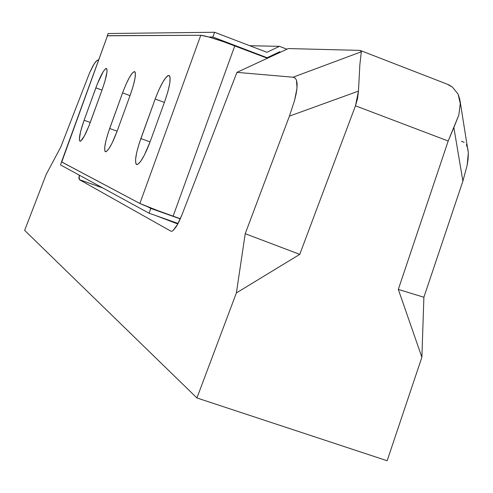 <?xml version="1.0" encoding="UTF-8"?>
<svg xmlns="http://www.w3.org/2000/svg" width="493" height="493" viewBox="0 0 493 493"><rect width="100%" height="100%" fill="white"/><g stroke="black" fill="none" stroke-linecap="round" stroke-linejoin="round"><path stroke-width="0.74" d="M177.776 223.97L155.363 215.429L177.776 223.97M236.923 72.36L181.972 214.782L177.32 224.79L172.957 230.638L171.835 231.279L170.948 231.211L79.305 179.618L78.905 178.152L79.287 175.151L79.305 179.618L102.729 187.932L79.305 179.618L170.948 231.211L171.934 231.248L173.117 230.508L175.754 227.335C177.264 225.356 179.341 221.172 181.972 214.782L236.923 72.36L293.07 77.21L236.923 72.36L288.325 48.567L236.923 72.36M398.307 289.403L421.885 357.252L387.147 460.739L196.923 397.956L236.387 292.922L299.756 254.37L355.465 105.804L448.192 141.01L398.307 289.403L423.888 297.242L421.885 357.252L387.147 460.739L196.923 397.956L236.387 292.922L245.218 233.707L289.422 116.12L294.629 100.245L296.188 93.596L297.02 87.964L297.113 83.453L296.466 80.131L295.11 78.042L293.07 77.21L361.314 51.777L361.012 50.748L359.311 50.366L288.325 48.567L359.311 50.366L360.328 50.471L361.314 51.777L293.07 77.21L295.122 78.054L296.466 80.131L297.02 87.964L294.629 100.245L289.422 116.12L358.473 91.113L357.554 98.569L355.465 105.804L299.756 254.37L245.218 233.707L289.422 116.12L358.473 91.113L359.859 64.774L361.314 51.777L359.859 64.774L358.473 91.113L355.465 105.804L448.192 141.01L398.307 289.403L423.888 297.242L462.89 181.11L423.888 297.242L421.885 357.252L398.307 289.403M98.286 60.392L96.838 60.645L94.44 63.424L89.701 72.545L60.744 147.142L46.219 174.349L24.65 230.373L196.923 397.956L24.65 230.373L46.219 174.349L60.744 147.142L89.701 72.545L92.986 65.84L95.728 61.68L96.924 60.596L98.44 59.98L97.743 60.349L98.286 60.392M461.393 141.244L464.209 142.366M466.329 144.708L467.715 148.239L468.319 152.904L468.14 158.629L467.161 165.328L462.89 181.11L453.862 127.551L448.192 141.01L458.823 115.072L460.283 103.585L458.059 94.04L452.426 87.113L448.796 84.802M236.387 292.922L299.756 254.37L245.218 233.707L236.387 292.922M460.074 101.003L468.319 152.904L467.161 165.328L462.89 181.11L453.862 127.551L458.823 115.072L460.283 103.585L459.803 99.339L458.059 94.04L452.426 87.113L447.182 84.167L360.993 50.73M106.328 68.41L106.383 68.422C107.905 70 106.568 76.883 102.371 89.067L104.923 81.265L106.969 72.021L107.061 70.086L106.328 68.41L105.533 68.724L103.265 71.559L97.306 83.983L84.106 120.237L80.624 131.428L79.324 139.279L79.928 141.275L80.661 141.134L84.235 136.241L88.851 126.19L102.371 89.067L90.348 122.252C85.8 134.232 82.356 140.579 80.02 141.3C78.492 139.574 79.854 132.555 84.106 120.237L90.268 122.48L84.106 120.237L95.845 87.84C100.375 75.879 103.869 69.402 106.328 68.41L106.328 68.41M168.852 75.441L168.951 75.46C171.342 77.493 169.999 85.967 164.927 100.874L167.99 91.297L169.802 83.095L170.097 77.53L169.66 76.021L168.852 75.441L167.706 75.799L166.277 77.081L162.776 82.146L158.882 89.849L155.172 99.031L139.242 143.297L136.752 152.251L135.569 159.418L135.871 163.713L136.586 164.545L137.639 164.434L140.634 161.421L144.394 155.085L150.192 141.565L164.927 100.874L150.192 141.565C144.591 156.164 140.111 163.836 136.746 164.594C134.33 162.345 135.704 153.668 140.862 138.551L150.069 141.904L140.862 138.551L155.172 99.031C160.743 84.457 165.297 76.594 168.852 75.441L169.284 75.602L168.852 75.441M134.453 71.571L134.527 71.584C136.419 73.371 135.064 80.963 130.472 94.373L133.258 85.776L134.99 78.418L135.402 73.432L135.094 72.089L134.453 71.571L132.309 73.069L129.295 77.654L125.888 84.599L122.572 92.881L108.207 132.759L105.909 140.807L104.726 147.222L104.855 151.024L105.416 151.739L106.291 151.61L108.83 148.843L112.09 143.099L117.229 130.928L130.472 94.373L117.229 130.928C112.207 144.085 108.312 151.037 105.533 151.776C103.635 149.823 105.015 142.064 109.674 128.488L117.131 131.2L109.674 128.488L122.572 92.881C127.57 79.743 131.532 72.644 134.453 71.571L134.768 71.688L134.453 71.571M280.073 52.387L279.013 52.073L266.787 58.02L279.278 52.079L280.073 52.387M61.52 161.877L107.505 35.675L61.52 161.877L139.876 203.473L156.694 210.209L180.333 218.75L173.111 216.193L234.797 45.812L266.787 58.02L223.723 41.776L208.927 37.037L200.774 35.28L139.876 203.473L61.73 162.031L107.505 35.675L200.774 35.28L107.209 35.767M130.016 95.63L122.572 92.881L130.016 95.63M164.366 102.433L155.172 99.031L164.366 102.433M101.996 90.102L95.845 87.84L101.996 90.102M173.111 216.193L234.797 45.812C217.604 39.409 206.265 35.897 200.774 35.28L139.876 203.473C144.757 205.766 155.837 210.006 173.111 216.193M108.109 33.518L214.584 32.261L212.859 37.018L208.859 37.018L212.859 37.018L267.114 57.73L265.875 57.675L267.114 57.73L279.642 51.777L280.603 52.147L279.642 51.777L267.114 57.73L212.859 37.018L214.584 32.261L108.109 33.518L107.326 35.693L108.109 33.518M180.272 218.892L150.79 208.44L147.432 206.666L150.79 208.44L149.071 213.204L60.51 164.909L61.582 161.944L60.51 164.909L149.071 213.204L178.053 223.458L149.071 213.204L150.79 208.44L180.272 218.892M286.944 49.208L279.463 46.336L249.754 45.713L279.463 46.336L266.935 52.289L214.584 32.261L266.935 52.289L279.463 46.336L286.944 49.208M98.52 59.745L97.17 60.46"/></g></svg>
